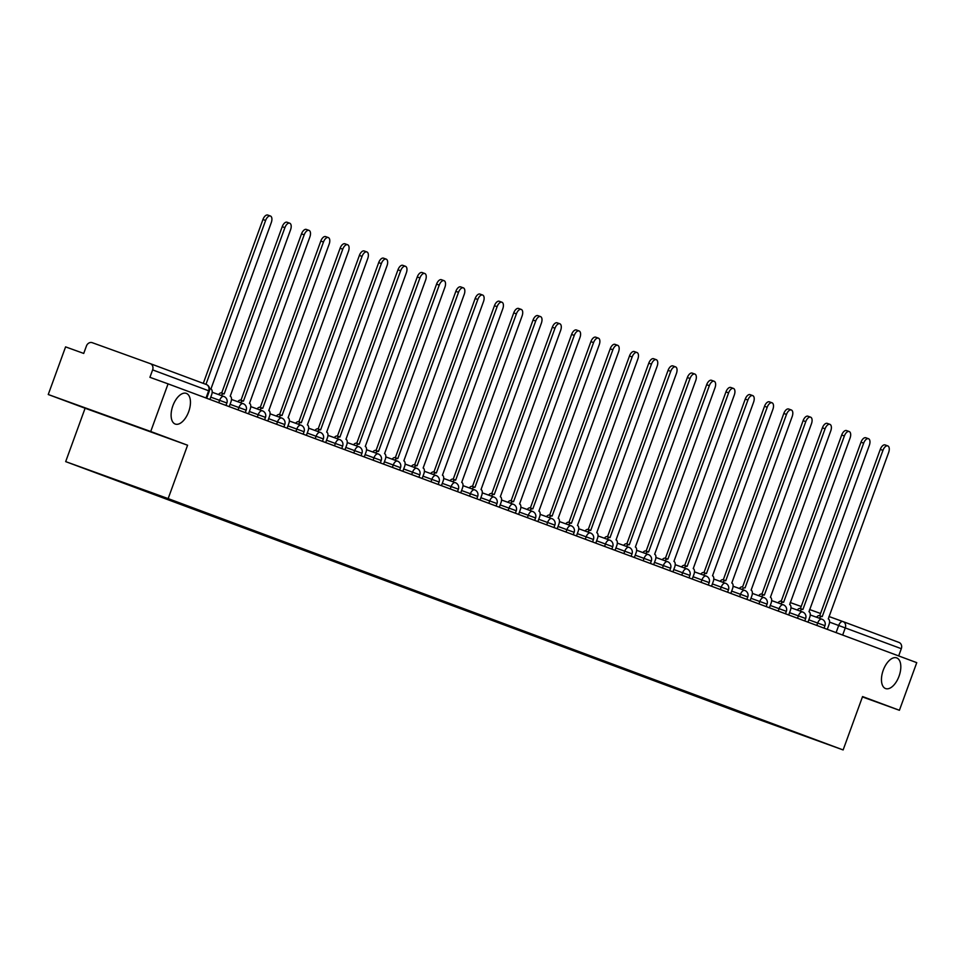 <?xml version="1.0" encoding="UTF-8"?>
<svg xmlns="http://www.w3.org/2000/svg" width="965" height="965" viewBox="0 0 965 965"><rect width="100%" height="100%" fill="white"/><g stroke="black" fill="none" stroke-linecap="round" stroke-linejoin="round"><path stroke-width="1.45" d="M883.216 670.277A16.308 8.444 -70.2 0 1 896.666 657.889A16.308 8.444 -70.2 0 1 899.054 676.175A16.308 8.444 -70.2 0 1 885.605 688.564A16.308 8.444 -70.2 0 1 883.216 670.277M172.868 405.77A16.308 8.444 -70.2 0 1 186.317 393.382A16.308 8.444 -70.2 0 1 188.694 411.669A16.308 8.444 -70.2 0 1 175.244 424.057A16.308 8.444 -70.2 0 1 172.868 405.77M150.721 431.5L48.25 394.516L85.101 408.243L65.68 461.62L740.65 712.954L843.133 749.938L168.151 498.603L187.584 445.227L150.721 431.5L168.067 383.865L916.75 662.653L899.416 710.288L862.565 696.561L843.133 749.938M48.25 394.516L65.584 346.881L83.726 353.431L86.428 346.013A5.09 4.355 -69.6 0 1 92.266 342.696L150.275 363.636A5.09 4.355 -69.6 0 0 150.275 363.636L206.329 384.504A5.09 4.355 110.4 0 1 208.645 390.765L152.627 369.897A5.09 4.355 -69.6 0 0 150.299 363.648M842.903 621.544L828.935 616.502L842.915 621.557A5.09 2.642 109.8 0 0 842.915 621.557A5.09 4.355 110.4 0 1 842.976 621.569L898.958 642.425A5.09 4.355 110.4 0 1 898.994 642.437A5.09 4.355 110.4 0 1 901.31 648.685L829.538 622.111M898.68 655.923L901.31 648.685M862.421 696.935L899.416 710.288M152.627 369.897L149.925 377.315L168.067 383.865M123.206 482.404L751.904 716.307M122.941 482.56L751.433 716.585M65.68 461.62L168.151 498.603M85.101 408.243L187.584 445.227M209.936 399.462L211.649 394.721A5.09 2.642 109.8 0 0 210.925 389.016L271.286 222.589A5.862 3.04 109.8 0 0 270.429 216.015A5.862 3.04 109.8 0 0 265.604 220.466L205.943 384.36M203.289 383.37L262.938 219.513A5.862 3.04 -70.2 0 1 267.763 215.062L270.429 216.015M229.224 406.639L230.949 401.91A5.09 2.642 109.8 0 0 230.213 396.205L290.574 229.767A5.862 3.04 109.8 0 0 289.729 223.204A5.862 3.04 109.8 0 0 284.892 227.656L224.157 393.949A5.09 2.642 109.8 0 0 224.145 393.937A5.09 2.642 109.8 0 0 221.166 395.505M218.512 394.54A5.09 2.642 -70.2 0 1 221.48 392.984A5.09 2.642 -70.2 0 1 221.492 392.984L224.133 393.937L221.48 392.984M221.673 393.057L282.226 226.691A5.862 3.04 -70.2 0 1 287.063 222.24L289.729 223.204M248.512 413.828L250.237 409.1A5.09 2.642 109.8 0 0 249.501 403.382L309.874 236.956A5.862 3.04 109.8 0 0 309.017 230.382A5.862 3.04 109.8 0 0 304.18 234.833L243.445 401.126A5.09 2.642 109.8 0 0 243.433 401.126A5.09 2.642 109.8 0 0 240.466 402.682M237.8 401.73A5.09 2.642 -70.2 0 1 240.768 400.161A5.09 2.642 -70.2 0 1 240.78 400.173L243.421 401.114L240.768 400.161M240.973 400.234L301.514 233.88A5.862 3.04 -70.2 0 1 306.351 229.429L309.017 230.382M267.812 421.005L269.524 416.277A5.09 2.642 109.8 0 0 268.801 410.571L329.161 244.145A5.862 3.04 109.8 0 0 328.305 237.571A5.862 3.04 109.8 0 0 323.48 242.022L262.733 408.316A5.09 2.642 109.8 0 0 262.721 408.304A5.09 2.642 109.8 0 0 259.754 409.872M257.088 408.907A5.09 2.642 -70.2 0 1 260.067 407.351A5.09 2.642 -70.2 0 1 260.08 407.351L262.709 408.304L260.067 407.351M260.26 407.423L320.814 241.057A5.862 3.04 -70.2 0 1 325.639 236.606L328.305 237.571M287.1 428.195L288.825 423.466A5.09 2.642 109.8 0 0 288.089 417.749L348.462 251.322A5.862 3.04 109.8 0 0 347.605 244.748A5.862 3.04 109.8 0 0 342.768 249.199L282.033 415.493A5.09 2.642 109.8 0 0 282.021 415.493A5.09 2.642 109.8 0 0 279.054 417.049M276.388 416.096A5.09 2.642 -70.2 0 1 279.355 414.528A5.09 2.642 -70.2 0 1 279.368 414.54L282.009 415.493L279.355 414.528M279.548 414.6L340.102 248.246A5.862 3.04 -70.2 0 1 344.939 243.795L347.605 244.748M306.387 435.372L308.112 430.643A5.09 2.642 109.8 0 0 307.389 424.938L367.749 258.511A5.862 3.04 109.8 0 0 366.893 251.937A5.862 3.04 109.8 0 0 362.056 256.388L301.321 422.682A5.09 2.642 109.8 0 0 301.309 422.682A5.09 2.642 109.8 0 0 298.342 424.238M295.676 423.273A5.09 2.642 -70.2 0 1 298.643 421.717A5.09 2.642 -70.2 0 1 298.655 421.717L301.297 422.67L298.643 421.717M298.848 421.789L359.39 255.423A5.862 3.04 -70.2 0 1 364.227 250.972L366.893 251.937M325.688 442.561L327.412 437.833A5.09 2.642 109.8 0 0 326.677 432.127L387.037 265.689A5.862 3.04 109.8 0 0 386.181 259.127A5.862 3.04 109.8 0 0 381.356 263.578L320.621 429.859A5.09 2.642 109.8 0 0 320.597 429.859A5.09 2.642 109.8 0 0 317.63 431.415M314.964 430.462A5.09 2.642 -70.2 0 1 317.943 428.894A5.09 2.642 -70.2 0 1 317.955 428.906L320.585 429.859M318.136 428.967L378.69 262.613A5.862 3.04 -70.2 0 1 383.515 258.162L386.181 259.127M344.975 449.738L346.7 445.01A5.09 2.642 109.8 0 0 345.965 439.304L406.337 272.878A5.862 3.04 109.8 0 0 405.481 266.304A5.862 3.04 109.8 0 0 400.644 270.755L339.909 437.048A5.09 2.642 109.8 0 0 339.897 437.048A5.09 2.642 109.8 0 0 336.93 438.605M334.264 437.64A5.09 2.642 -70.2 0 1 337.231 436.084A5.09 2.642 -70.2 0 1 337.243 436.084L339.885 437.036M337.424 436.156L397.978 269.79A5.862 3.04 -70.2 0 1 402.815 265.339L405.481 266.304M364.275 456.928L365.988 452.199A5.09 2.642 109.8 0 0 365.265 446.493L425.625 280.055A5.862 3.04 109.8 0 0 424.769 273.493A5.862 3.04 109.8 0 0 419.932 277.944L359.197 444.238A5.09 2.642 109.8 0 0 359.185 444.226A5.09 2.642 109.8 0 0 356.218 445.794M353.552 444.829A5.09 2.642 -70.2 0 1 356.519 443.261A5.09 2.642 -70.2 0 1 356.531 443.273L359.173 444.226L356.519 443.261M356.724 443.333L417.266 276.979A5.862 3.04 -70.2 0 1 422.103 272.528L424.769 273.493M383.563 464.117L385.288 459.376A5.09 2.642 109.8 0 0 384.553 453.671L444.913 287.244A5.862 3.04 109.8 0 0 444.057 280.67A5.862 3.04 109.8 0 0 439.232 285.121L378.497 451.415A5.09 2.642 109.8 0 0 378.485 451.415A5.09 2.642 109.8 0 0 375.506 452.971M372.84 452.006A5.09 2.642 -70.2 0 1 375.819 450.45A5.09 2.642 -70.2 0 1 375.831 450.45L378.461 451.403M376.012 450.522L436.566 284.168A5.862 3.04 -70.2 0 1 441.403 279.705L444.057 280.67M402.851 471.294L404.576 466.565A5.09 2.642 109.8 0 0 403.84 460.86L464.213 294.422A5.862 3.04 109.8 0 0 463.357 287.859A5.862 3.04 109.8 0 0 458.52 292.311L397.785 458.604A5.09 2.642 109.8 0 0 397.773 458.592A5.09 2.642 109.8 0 0 394.806 460.16M392.14 459.195A5.09 2.642 -70.2 0 1 395.107 457.639A5.09 2.642 -70.2 0 1 395.119 457.639L397.761 458.592L395.107 457.639M395.312 457.712L455.854 291.346A5.862 3.04 -70.2 0 1 460.691 286.894L463.357 287.859M422.151 478.483L423.864 473.743A5.09 2.642 109.8 0 0 423.14 468.037L483.501 301.611A5.862 3.04 109.8 0 0 482.645 295.037A5.862 3.04 109.8 0 0 477.808 299.488L417.073 465.781A5.09 2.642 109.8 0 0 417.061 465.781A5.09 2.642 109.8 0 0 414.094 467.337M411.428 466.372A5.09 2.642 -70.2 0 1 414.395 464.816A5.09 2.642 -70.2 0 1 414.407 464.816L417.049 465.769L414.395 464.816M414.6 464.889L475.154 298.535A5.862 3.04 -70.2 0 1 479.979 294.084L482.645 295.037M441.439 485.66L443.164 480.932A5.09 2.642 109.8 0 0 442.428 475.226L502.789 308.788A5.862 3.04 109.8 0 0 501.933 302.226A5.862 3.04 109.8 0 0 497.108 306.677L436.373 472.971A5.09 2.642 109.8 0 0 436.361 472.959A5.09 2.642 109.8 0 0 433.381 474.527M430.728 473.562A5.09 2.642 -70.2 0 1 433.695 472.006A5.09 2.642 -70.2 0 1 433.707 472.006L436.349 472.959L433.695 472.006M433.888 472.078L494.442 305.712A5.862 3.04 -70.2 0 1 499.279 301.261L501.933 302.226M460.727 492.85L462.452 488.121A5.09 2.642 109.8 0 0 461.716 482.404L522.089 315.977A5.862 3.04 109.8 0 0 521.233 309.403A5.862 3.04 109.8 0 0 516.396 313.854L455.661 480.148A5.09 2.642 109.8 0 0 455.649 480.148A5.09 2.642 109.8 0 0 452.681 481.704M450.016 480.751A5.09 2.642 -70.2 0 1 452.983 479.183A5.09 2.642 -70.2 0 1 452.995 479.195L455.637 480.148L452.983 479.183M453.188 479.255L513.73 312.901A5.862 3.04 -70.2 0 1 518.567 308.45L521.233 309.403M480.027 500.027L481.74 495.298A5.09 2.642 109.8 0 0 481.016 489.593L541.377 323.166A5.862 3.04 109.8 0 0 540.521 316.592A5.862 3.04 109.8 0 0 535.696 321.043L474.949 487.337A5.09 2.642 109.8 0 0 474.937 487.325A5.09 2.642 109.8 0 0 471.969 488.893M469.304 487.928A5.09 2.642 -70.2 0 1 472.271 486.372A5.09 2.642 -70.2 0 1 472.295 486.372L474.925 487.325M472.476 486.444L533.03 320.078A5.862 3.04 -70.2 0 1 537.855 315.627L540.521 316.592M499.315 507.216L501.04 502.488A5.09 2.642 109.8 0 0 500.304 496.77L560.665 330.344A5.862 3.04 109.8 0 0 559.821 323.77A5.862 3.04 109.8 0 0 554.984 328.233L494.249 494.514A5.09 2.642 109.8 0 0 494.237 494.514A5.09 2.642 109.8 0 0 491.257 496.07M488.604 495.117A5.09 2.642 -70.2 0 1 491.571 493.549A5.09 2.642 -70.2 0 1 491.583 493.561L494.225 494.514M491.764 493.622L552.318 327.268A5.862 3.04 -70.2 0 1 557.155 322.817L559.821 323.77M518.603 514.393L520.328 509.665A5.09 2.642 109.8 0 0 519.592 503.959L579.965 337.533A5.862 3.04 109.8 0 0 579.109 330.959A5.862 3.04 109.8 0 0 574.271 335.41L513.537 501.704A5.09 2.642 109.8 0 0 513.525 501.704A5.09 2.642 109.8 0 0 510.557 503.26M507.892 502.295A5.09 2.642 -70.2 0 1 510.859 500.739A5.09 2.642 -70.2 0 1 510.871 500.739L513.513 501.691L510.859 500.739M511.064 500.811L571.606 334.445A5.862 3.04 -70.2 0 1 576.443 329.994L579.109 330.959M537.903 521.582L539.616 516.854A5.09 2.642 109.8 0 0 538.892 511.148L599.253 344.71A5.862 3.04 109.8 0 0 598.396 338.148A5.862 3.04 109.8 0 0 593.572 342.599L532.825 508.881A5.09 2.642 109.8 0 0 532.813 508.881A5.09 2.642 109.8 0 0 529.845 510.437M527.18 509.484A5.09 2.642 -70.2 0 1 530.159 507.916A5.09 2.642 -70.2 0 1 530.171 507.928L532.801 508.881L530.159 507.916M530.352 507.988L590.906 341.634A5.862 3.04 -70.2 0 1 595.731 337.183L598.396 338.148M557.191 528.76L558.916 524.031A5.09 2.642 109.8 0 0 558.18 518.326L618.553 351.899A5.862 3.04 109.8 0 0 617.697 345.325A5.862 3.04 109.8 0 0 612.859 349.776L552.125 516.07A5.09 2.642 109.8 0 0 552.113 516.07A5.09 2.642 109.8 0 0 549.145 517.626M546.48 516.661A5.09 2.642 -70.2 0 1 549.447 515.105A5.09 2.642 -70.2 0 1 549.459 515.105L552.101 516.058M549.64 515.177L610.194 348.811A5.862 3.04 -70.2 0 1 615.031 344.36L617.697 345.325M576.479 535.949L578.204 531.22A5.09 2.642 109.8 0 0 577.48 525.515L637.841 359.077A5.862 3.04 109.8 0 0 636.984 352.514A5.862 3.04 109.8 0 0 632.147 356.966L571.413 523.259A5.09 2.642 109.8 0 0 571.401 523.247A5.09 2.642 109.8 0 0 568.433 524.815M565.767 523.85A5.09 2.642 -70.2 0 1 568.735 522.282A5.09 2.642 -70.2 0 1 568.747 522.294L571.389 523.247L568.735 522.282M568.94 522.355L629.482 356.001A5.862 3.04 -70.2 0 1 634.319 351.55L636.984 352.514M595.779 543.138L597.492 538.398A5.09 2.642 109.8 0 0 596.768 532.692L657.129 366.266A5.862 3.04 109.8 0 0 656.272 359.692A5.862 3.04 109.8 0 0 651.447 364.143L590.713 530.436A5.09 2.642 109.8 0 0 590.689 530.436A5.09 2.642 109.8 0 0 587.721 531.992M585.055 531.027A5.09 2.642 -70.2 0 1 588.035 529.471A5.09 2.642 -70.2 0 1 588.047 529.471L590.677 530.424L588.035 529.471M588.228 529.544L648.782 363.19A5.862 3.04 -70.2 0 1 653.607 358.727L656.272 359.692M615.067 550.315L616.792 545.587A5.09 2.642 109.8 0 0 616.056 539.881L676.429 373.443A5.862 3.04 109.8 0 0 675.572 366.881A5.862 3.04 109.8 0 0 670.735 371.332L610.001 537.626A5.09 2.642 109.8 0 0 609.989 537.614A5.09 2.642 109.8 0 0 607.021 539.182M604.355 538.217A5.09 2.642 -70.2 0 1 607.323 536.661A5.09 2.642 -70.2 0 1 607.335 536.661L609.976 537.614L607.323 536.661M607.516 536.733L668.07 370.367A5.862 3.04 -70.2 0 1 672.907 365.916L675.572 366.881M634.355 557.505L636.08 552.776A5.09 2.642 109.8 0 0 635.356 547.058L695.717 380.632A5.862 3.04 109.8 0 0 694.86 374.058A5.862 3.04 109.8 0 0 690.023 378.509L629.289 544.803A5.09 2.642 109.8 0 0 629.276 544.803A5.09 2.642 109.8 0 0 626.309 546.359M623.643 545.394A5.09 2.642 -70.2 0 1 626.611 543.838A5.09 2.642 -70.2 0 1 626.623 543.85L629.264 544.791M626.816 543.91L687.357 377.556A5.862 3.04 -70.2 0 1 692.195 373.105L694.86 374.058M653.655 564.682L655.38 559.953A5.09 2.642 109.8 0 0 654.644 554.248L715.005 387.821A5.862 3.04 109.8 0 0 714.148 381.247A5.862 3.04 109.8 0 0 709.323 385.698L648.589 551.992A5.09 2.642 109.8 0 0 648.577 551.98A5.09 2.642 109.8 0 0 645.597 553.548M642.931 552.583A5.09 2.642 -70.2 0 1 645.911 551.027A5.09 2.642 -70.2 0 1 645.923 551.027L648.552 551.98M646.104 551.099L706.657 384.733A5.862 3.04 -70.2 0 1 711.495 380.282L714.148 381.247M672.943 571.871L674.668 567.143A5.09 2.642 109.8 0 0 673.932 561.425L734.305 394.999A5.862 3.04 109.8 0 0 733.448 388.425A5.862 3.04 109.8 0 0 728.611 392.876L667.876 559.169A5.09 2.642 109.8 0 0 667.864 559.169A5.09 2.642 109.8 0 0 664.897 560.725M662.231 559.772A5.09 2.642 -70.2 0 1 665.199 558.204A5.09 2.642 -70.2 0 1 665.211 558.216L667.852 559.169L665.199 558.204M665.404 558.277L725.945 391.923A5.862 3.04 -70.2 0 1 730.782 387.472L733.448 388.425M692.243 579.048L693.956 574.32A5.09 2.642 109.8 0 0 693.232 568.614L753.593 402.188A5.862 3.04 109.8 0 0 752.736 395.614A5.862 3.04 109.8 0 0 747.899 400.065L687.164 566.359A5.09 2.642 109.8 0 0 687.152 566.346A5.09 2.642 109.8 0 0 684.185 567.915M681.519 566.95A5.09 2.642 -70.2 0 1 684.487 565.394A5.09 2.642 -70.2 0 1 684.499 565.394L687.14 566.346L684.487 565.394M684.692 565.466L745.245 399.1A5.862 3.04 -70.2 0 1 750.07 394.649L752.736 395.614M711.531 586.238L713.256 581.509A5.09 2.642 109.8 0 0 712.52 575.791L772.881 409.365A5.862 3.04 109.8 0 0 772.024 402.791A5.862 3.04 109.8 0 0 767.199 407.254L706.464 573.536A5.09 2.642 109.8 0 0 706.452 573.536A5.09 2.642 109.8 0 0 703.473 575.092M700.819 574.139A5.09 2.642 -70.2 0 1 703.787 572.571A5.09 2.642 -70.2 0 1 703.799 572.583L706.44 573.536L703.787 572.571M703.98 572.643L764.533 406.289A5.862 3.04 -70.2 0 1 769.37 401.838L772.024 402.791M730.819 593.415L732.544 588.686A5.09 2.642 109.8 0 0 731.808 582.981L792.181 416.554A5.862 3.04 109.8 0 0 791.324 409.98A5.862 3.04 109.8 0 0 786.487 414.431L725.752 580.725A5.09 2.642 109.8 0 0 725.74 580.725A5.09 2.642 109.8 0 0 722.773 582.281M720.107 581.316A5.09 2.642 -70.2 0 1 723.075 579.76A5.09 2.642 -70.2 0 1 723.087 579.76L725.728 580.713M723.28 579.832L783.821 413.466A5.862 3.04 -70.2 0 1 788.658 409.015L791.324 409.98M750.119 600.604L751.832 595.875A5.09 2.642 109.8 0 0 751.108 590.17L811.469 423.731A5.862 3.04 109.8 0 0 810.612 417.169A5.862 3.04 109.8 0 0 805.787 421.621L745.04 587.914A5.09 2.642 109.8 0 0 745.028 587.902A5.09 2.642 109.8 0 0 742.061 589.458M739.395 588.505A5.09 2.642 -70.2 0 1 742.362 586.937A5.09 2.642 -70.2 0 1 742.387 586.949L742.362 586.937M742.568 587.01L803.121 420.656A5.862 3.04 -70.2 0 1 807.946 416.205L810.612 417.169M769.407 607.781L771.131 603.053A5.09 2.642 109.8 0 0 770.396 597.347L830.756 430.921A5.862 3.04 109.8 0 0 829.912 424.347A5.862 3.04 109.8 0 0 825.075 428.798L764.34 595.091A5.09 2.642 109.8 0 0 764.328 595.091A5.09 2.642 109.8 0 0 761.349 596.647M758.695 595.682A5.09 2.642 -70.2 0 1 761.662 594.126A5.09 2.642 -70.2 0 1 761.675 594.126L764.316 595.079L761.662 594.126M761.855 594.199L822.409 427.833A5.862 3.04 -70.2 0 1 827.246 423.382L829.912 424.347M788.695 614.97L790.419 610.242A5.09 2.642 109.8 0 0 789.684 604.536L850.056 438.098A5.862 3.04 109.8 0 0 849.2 431.536A5.862 3.04 109.8 0 0 844.363 435.987L783.628 602.281A5.09 2.642 109.8 0 0 783.616 602.269A5.09 2.642 109.8 0 0 780.649 603.837M777.983 602.872A5.09 2.642 -70.2 0 1 780.95 601.316A5.09 2.642 -70.2 0 1 780.962 601.316L783.604 602.269M781.155 601.376L841.697 435.022A5.862 3.04 -70.2 0 1 846.534 430.571L849.2 431.536M807.995 622.16L809.707 617.419A5.09 2.642 109.8 0 0 808.984 611.714L869.344 445.287A5.862 3.04 109.8 0 0 868.488 438.713A5.862 3.04 109.8 0 0 863.663 443.164L802.916 609.458A5.09 2.642 109.8 0 0 802.904 609.458A5.09 2.642 109.8 0 0 799.937 611.014M797.271 610.049A5.09 2.642 -70.2 0 1 800.25 608.493A5.09 2.642 -70.2 0 1 800.262 608.493L802.892 609.446L800.25 608.493M800.443 608.565L860.997 442.211A5.862 3.04 -70.2 0 1 865.822 437.76L868.488 438.713M827.282 629.337L829.007 624.608A5.09 2.642 109.8 0 0 828.272 618.903L888.644 452.464A5.862 3.04 109.8 0 0 887.788 445.902A5.862 3.04 109.8 0 0 882.951 450.353L822.216 616.647A5.09 2.642 109.8 0 0 822.204 616.635A5.09 2.642 109.8 0 0 819.237 618.203M816.571 617.238A5.09 2.642 -70.2 0 1 819.538 615.682A5.09 2.642 -70.2 0 1 819.55 615.682L822.192 616.635L819.538 615.682M819.731 615.754L880.285 449.388A5.862 3.04 -70.2 0 1 885.122 444.937L887.788 445.902M824.05 628.131L824.942 625.694L808.839 619.832M816.812 625.441L817.681 623.028A5.09 2.642 -70.2 0 1 821.891 619.156A5.09 2.642 -70.2 0 1 821.903 619.168L810.25 614.958M804.762 620.953L805.654 618.505L789.539 612.654M797.512 618.251L798.393 615.851A5.09 2.642 -70.2 0 1 802.591 611.979A5.09 2.642 -70.2 0 1 802.603 611.979L790.962 607.769M785.474 613.764L786.354 611.327L770.251 605.465M778.224 611.074L779.105 608.662A5.09 2.642 -70.2 0 1 783.303 604.79A5.09 2.642 -70.2 0 1 783.315 604.79M766.174 606.587L767.066 604.138L750.963 598.288M758.936 603.885L759.805 601.472A5.09 2.642 -70.2 0 1 764.015 597.6A5.09 2.642 -70.2 0 1 764.027 597.612M746.886 599.398L747.779 596.961L731.663 591.099M739.636 596.708L740.517 594.295A5.09 2.642 -70.2 0 1 744.715 590.423A5.09 2.642 -70.2 0 1 744.727 590.423L733.074 586.225M727.598 592.221L728.478 589.772L712.375 583.922M720.348 589.519L721.217 587.106A5.09 2.642 -70.2 0 1 725.427 583.234A5.09 2.642 -70.2 0 1 725.439 583.246L713.786 579.036M708.298 585.031L709.191 582.595L693.087 576.732M701.048 582.329L701.929 579.929A5.09 2.642 -70.2 0 1 706.139 576.057A5.09 2.642 -70.2 0 1 706.151 576.057L694.498 571.859M689.01 577.854L689.903 575.405L673.787 569.543M681.76 575.152L682.641 572.74A5.09 2.642 -70.2 0 1 686.839 568.868A5.09 2.642 -70.2 0 1 686.851 568.88L675.198 564.67M669.722 570.665L670.603 568.216L654.499 562.366M662.473 567.963L663.341 565.562A5.09 2.642 -70.2 0 1 667.551 561.69A5.09 2.642 -70.2 0 1 667.563 561.69L655.91 557.493M650.422 563.488L651.315 561.039L635.199 555.177M643.173 560.786L644.053 558.373A5.09 2.642 -70.2 0 1 648.251 554.501A5.09 2.642 -70.2 0 1 648.275 554.513M631.134 556.298L632.027 553.85L615.911 547.999M623.885 553.596L624.765 551.196A5.09 2.642 -70.2 0 1 628.963 547.324A5.09 2.642 -70.2 0 1 628.975 547.324M611.846 549.109L612.727 546.673L596.623 540.81M604.597 546.419L605.465 544.007A5.09 2.642 -70.2 0 1 609.675 540.135A5.09 2.642 -70.2 0 1 609.687 540.147L598.035 535.937M592.546 541.932L593.439 539.483L577.323 533.633M585.297 539.23L586.177 536.817A5.09 2.642 -70.2 0 1 590.375 532.957A5.09 2.642 -70.2 0 1 590.387 532.957L578.747 528.748M573.258 534.743L574.151 532.306L558.035 526.444M566.009 532.053L566.889 529.64A5.09 2.642 -70.2 0 1 571.087 525.768A5.09 2.642 -70.2 0 1 571.099 525.768L559.447 521.57M553.958 527.566L554.851 525.117L538.747 519.267M546.721 524.864L547.589 522.451A5.09 2.642 -70.2 0 1 551.799 518.579A5.09 2.642 -70.2 0 1 551.811 518.591L540.159 514.381M534.67 520.376L535.563 517.94L519.447 512.077M527.421 517.686L528.301 515.274A5.09 2.642 -70.2 0 1 532.499 511.402A5.09 2.642 -70.2 0 1 532.511 511.402L520.871 507.204M515.382 513.199L516.263 510.75L500.159 504.9M508.133 510.497L509.013 508.085A5.09 2.642 -70.2 0 1 513.211 504.213A5.09 2.642 -70.2 0 1 513.223 504.225L501.571 500.015M496.082 506.01L496.975 503.573L480.872 497.711M488.845 503.308L489.713 500.907A5.09 2.642 -70.2 0 1 493.923 497.035A5.09 2.642 -70.2 0 1 493.935 497.035M476.794 498.833L477.687 496.384L461.572 490.522M469.545 496.131L470.425 493.718A5.09 2.642 -70.2 0 1 474.623 489.846A5.09 2.642 -70.2 0 1 474.635 489.858M457.506 491.643L458.387 489.195L442.284 483.344M450.257 488.941L451.125 486.541A5.09 2.642 -70.2 0 1 455.335 482.669A5.09 2.642 -70.2 0 1 455.347 482.669L443.695 478.471M438.207 484.466L439.099 482.018L422.996 476.155M430.957 481.764L431.838 479.352A5.09 2.642 -70.2 0 1 436.047 475.48A5.09 2.642 -70.2 0 1 436.059 475.492L424.407 471.282M418.919 477.277L419.811 474.828L403.696 468.978M411.669 474.575L412.55 472.175A5.09 2.642 -70.2 0 1 416.747 468.302A5.09 2.642 -70.2 0 1 416.759 468.302L405.107 464.093M399.631 470.088L400.511 467.651L384.408 461.789M392.381 467.398L393.25 464.985A5.09 2.642 -70.2 0 1 397.459 461.113A5.09 2.642 -70.2 0 1 397.471 461.113L385.819 456.915M380.331 462.911L381.223 460.462L365.108 454.612M373.081 460.209L373.962 457.796A5.09 2.642 -70.2 0 1 378.159 453.936A5.09 2.642 -70.2 0 1 378.183 453.936L366.531 449.726M361.043 455.721L361.935 453.285L345.82 447.422M353.793 453.031L354.674 450.619A5.09 2.642 -70.2 0 1 358.871 446.747A5.09 2.642 -70.2 0 1 358.883 446.747L347.231 442.549M341.755 448.544L342.635 446.095L326.532 440.245M334.505 445.842L335.374 443.43A5.09 2.642 -70.2 0 1 339.584 439.558A5.09 2.642 -70.2 0 1 339.596 439.57M322.455 441.355L323.347 438.918L307.232 433.056M315.205 438.653L316.086 436.252A5.09 2.642 -70.2 0 1 320.284 432.38A5.09 2.642 -70.2 0 1 320.308 432.38M303.167 434.178L304.059 431.729L287.944 425.879M295.917 431.476L296.798 429.063A5.09 2.642 -70.2 0 1 300.996 425.191A5.09 2.642 -70.2 0 1 301.008 425.203L289.355 420.993M283.867 426.988L284.759 424.552L268.656 418.689M276.629 424.286L277.498 421.886A5.09 2.642 -70.2 0 1 281.708 418.014A5.09 2.642 -70.2 0 1 281.72 418.014L270.067 413.816M264.579 419.811L265.472 417.363L249.356 411.5M257.329 417.109L258.21 414.697A5.09 2.642 -70.2 0 1 262.408 410.825A5.09 2.642 -70.2 0 1 262.42 410.837L250.779 406.627M245.291 412.622L246.184 410.173L230.068 404.323M238.041 409.92L238.922 407.519A5.09 2.642 -70.2 0 1 243.12 403.647A5.09 2.642 -70.2 0 1 243.132 403.647L231.479 399.45M225.991 405.433L226.884 402.996L210.78 397.134M218.753 402.743L219.622 400.33A5.09 2.642 -70.2 0 1 223.832 396.458A5.09 2.642 -70.2 0 1 223.844 396.47M836.1 632.618L838.718 625.429A5.09 2.642 109.8 0 1 842.915 621.557A5.09 5.09 0 0 1 842.976 621.569A5.09 4.355 110.4 0 1 845.292 627.829L842.662 635.067M790.202 602.534L801.191 606.49L790.202 602.534M809.575 609.518L820.564 613.487L809.575 609.518M150.335 363.66L206.293 384.492A5.09 4.355 110.4 0 1 206.329 384.504A5.09 5.09 0 0 1 209.333 391.018L208.645 390.765L206.015 398.002M265.604 220.466L262.938 219.513M284.892 227.656L282.226 226.691M304.18 234.833L301.514 233.88M323.48 242.022L320.814 241.057M342.768 249.199L340.102 248.246M362.056 256.388L359.39 255.423M381.356 263.578L378.69 262.613M400.644 270.755L397.978 269.79M419.932 277.944L417.266 276.979M439.232 285.121L436.566 284.168M458.52 292.311L455.854 291.346M477.808 299.488L475.154 298.535M497.108 306.677L494.442 305.712M516.396 313.854L513.73 312.901M535.696 321.043L533.03 320.078M554.984 328.233L552.318 327.268M574.271 335.41L571.606 334.445M593.572 342.599L590.906 341.634M612.859 349.776L610.194 348.811M632.147 356.966L629.482 356.001M651.447 364.143L648.782 363.19M670.735 371.332L668.07 370.367M690.023 378.509L687.357 377.556M709.323 385.698L706.657 384.733M728.611 392.876L725.945 391.923M747.899 400.065L745.245 399.1M767.199 407.254L764.533 406.289M786.487 414.431L783.821 413.466M805.787 421.621L803.121 420.656M825.075 428.798L822.409 427.833M844.363 435.987L841.697 435.022M863.663 443.164L860.997 442.211M882.951 450.353L880.285 449.388M226.884 402.996A5.09 5.09 0 0 0 223.832 396.458L212.191 392.26M246.184 410.173A5.09 5.09 0 0 0 243.12 403.647M265.472 417.363A5.09 5.09 0 0 0 262.408 410.825M284.759 424.552A5.09 5.09 0 0 0 281.708 418.014M304.059 431.729A5.09 5.09 0 0 0 300.996 425.191M323.347 438.918A5.09 5.09 0 0 0 320.284 432.38L308.655 428.183M342.635 446.095A5.09 5.09 0 0 0 339.584 439.558L327.943 435.36M361.935 453.285A5.09 5.09 0 0 0 358.871 446.747M381.223 460.462A5.09 5.09 0 0 0 378.159 453.936M400.511 467.651A5.09 5.09 0 0 0 397.459 461.113M419.811 474.828A5.09 5.09 0 0 0 416.747 468.302M439.099 482.018A5.09 5.09 0 0 0 436.047 475.48M458.387 489.195A5.09 5.09 0 0 0 455.335 482.669M477.687 496.384A5.09 5.09 0 0 0 474.623 489.846L462.983 485.648M496.975 503.573A5.09 5.09 0 0 0 493.923 497.035L482.283 492.838M516.263 510.75A5.09 5.09 0 0 0 513.211 504.213M535.563 517.94A5.09 5.09 0 0 0 532.499 511.402M554.851 525.117A5.09 5.09 0 0 0 551.799 518.579M574.151 532.306A5.09 5.09 0 0 0 571.087 525.768M593.439 539.483A5.09 5.09 0 0 0 590.375 532.957M612.727 546.673A5.09 5.09 0 0 0 609.675 540.135M632.027 553.85A5.09 5.09 0 0 0 628.963 547.324L617.323 543.114M651.315 561.039A5.09 5.09 0 0 0 648.251 554.501L636.623 550.303M670.603 568.216A5.09 5.09 0 0 0 667.551 561.69M689.903 575.405A5.09 5.09 0 0 0 686.839 568.868M709.191 582.595A5.09 5.09 0 0 0 706.139 576.057M728.478 589.772A5.09 5.09 0 0 0 725.427 583.234M747.779 596.961A5.09 5.09 0 0 0 744.715 590.423M767.066 604.138A5.09 5.09 0 0 0 764.015 597.6L752.374 593.403M786.354 611.327A5.09 5.09 0 0 0 783.303 604.79L771.662 600.592M805.654 618.505A5.09 5.09 0 0 0 802.591 611.979M824.942 625.694A5.09 5.09 0 0 0 821.891 619.156M206.703 398.256L209.333 391.018M781.421 600.64A5.09 5.09 0 0 0 780.275 601.243M842.976 621.569L898.994 642.437M320.597 429.859L317.943 428.894M339.897 437.048L337.231 436.084M378.485 451.415L375.819 450.45M474.937 487.325L472.271 486.372M494.237 494.514L491.571 493.549M552.113 516.07L549.447 515.105M629.276 544.803L626.611 543.838M648.577 551.98L645.911 551.027M725.74 580.725L723.075 579.76M783.616 602.269L780.95 601.316"/></g></svg>
